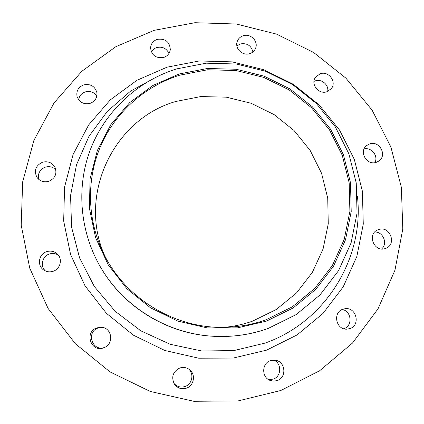 <?xml version="1.0" encoding="UTF-8"?>
<svg xmlns="http://www.w3.org/2000/svg" width="424" height="424" viewBox="0 0 424 424"><rect width="100%" height="100%" fill="white"/><g stroke="black" fill="none" stroke-linecap="round" stroke-linejoin="round"><path stroke-width="0.64" d="M38.748 179.368C37.566 173.596 39.766 169.515 45.352 167.136C49.396 166.028 52.894 166.897 55.841 169.743M48.808 181.313C55.242 178.334 57.288 173.623 54.94 167.178C52.088 162.583 47.949 160.934 42.532 162.233C35.637 165.551 33.766 170.581 36.92 177.317C39.925 181.244 43.889 182.574 48.808 181.313M45.506 270.994C39.877 266.235 42.257 256.107 49.449 254.003C52.634 253.022 55.613 253.404 58.38 255.147M53.101 271.275C60.462 269.086 62.895 258.804 57.251 253.891C54.198 251.231 50.684 250.483 46.709 251.649C38.552 253.987 36.771 265.981 44.001 270.194C46.836 271.922 49.868 272.282 53.101 271.275M104.845 347.309L104.696 347.362C92.31 352.243 85.637 331.828 98.304 327.953L102.364 327.397M103.61 347.834L104.315 347.558C114.088 343.848 112.084 328.049 101.797 327.312L97.027 327.832C83.973 331.822 90.847 352.863 103.61 347.834M188.632 369.018C194.282 373.804 192.215 384.192 185.124 386.476C180.703 387.822 176.962 386.762 173.893 383.296M186.491 388.135C194.187 385.676 195.957 374.127 189.39 369.543C186.417 367.407 183.184 366.908 179.686 368.053C172.859 371.694 171.089 377.042 174.37 384.096C177.486 388.246 181.53 389.592 186.491 388.135M273.745 360.087C281.891 363.198 281.61 376.48 273.295 379.114L268.514 379.602M277.307 380.535C286.847 377.53 285.622 361.836 275.775 360.299L270.327 360.692C261.518 363.416 261.507 377.689 270.364 380.514L273.835 381.149L277.307 380.535M342.168 309.509C351.57 310.951 352.964 325.881 343.912 328.68L343.774 328.733M349.954 328.584C360.851 325.166 356.314 306.875 345.067 308.704L342.894 309.213C332.511 312.366 335.882 329.835 346.79 329.162L349.954 328.584M374.758 232.013C383.153 231.626 388.029 243.609 381.616 248.952M385.458 248.443C397.33 244.749 389.942 225.096 378.431 229.638L377.821 229.872C366.654 234.096 374.196 252.81 385.363 248.475L385.458 248.443M364.099 148.935C371.482 146.98 378.627 156.043 374.89 162.646M376.433 162.27L378.823 161.046C387.637 155.343 379.342 140.153 369.532 143.964L366.633 145.564C358.492 151.596 366.919 166.007 376.433 162.27M313.961 81.387L315.218 80.878C321.546 78.583 329.003 84.874 327.704 91.43M326.899 91.732L331.239 88.727C337.091 82.002 328.648 70.591 320.184 73.755L315.483 77.216C310.236 84.058 318.689 94.828 326.899 91.732M236.894 45.925L240.366 43.937C247.038 42.84 251.215 45.516 252.905 51.956M249.741 53.657C252.476 52.74 254.4 50.997 255.513 48.421C258.719 41.462 250.605 33.109 243.217 35.748C240.26 36.74 238.262 38.664 237.217 41.526C234.557 48.437 242.586 56.222 249.741 53.657M78.61 99.751C79.272 95.866 81.519 93.243 85.357 91.881C90.169 90.725 93.99 92.109 96.831 96.025M90.031 103.398C95.108 101.378 97.388 97.748 96.868 92.501C94.87 86.183 90.498 83.645 83.756 84.869C78.345 87.068 76.113 90.959 77.057 96.54C79.357 102.37 83.682 104.654 90.031 103.398M151.352 51.935C152.571 49.778 154.394 48.31 156.816 47.53C162.466 46.375 166.515 48.341 168.969 53.44M163.664 57.463C167.501 56.095 169.717 53.466 170.31 49.576C169.685 41.775 165.344 38.372 157.293 39.358C153.197 40.831 150.955 43.672 150.573 47.886C151.591 55.337 155.953 58.528 163.664 57.463M266.516 321.101L237.408 327.885L207.288 327.911L177.778 321.101L150.483 307.792L126.882 288.702L108.253 264.868L95.559 237.61L89.422 208.412L90.068 178.843L97.366 150.435L110.828 124.614L129.67 102.635L152.868 85.5L179.235 73.956L207.463 68.481L236.2 69.25L264.115 76.172L289.915 88.897L312.409 106.822L330.545 129.14L343.461 154.824L350.484 182.712L351.215 211.491L345.512 239.783L333.545 266.187L315.806 289.338L293.101 307.988L266.516 321.101M268.217 328.42C250.621 334.695 232.368 337.319 213.463 336.28C168.476 333.911 125.175 307.951 101.882 269.394C79.76 233.014 75.832 187.541 90.55 149.116C105.491 110.738 138.017 80.973 176.596 68.905L206.212 63.181L236.353 64.008L265.625 71.274L292.671 84.62L316.262 103.414L335.289 126.803L348.851 153.737L356.245 182.988L357.04 213.187L351.088 242.899L338.564 270.639L319.966 294.977L296.137 314.608L268.217 328.42M213.463 336.28L212.896 336.248C168.259 333.895 125.297 308.137 102.179 269.876L101.882 269.394M280.81 390.493L238.118 400.913L193.794 401.29L150.287 391.469L110.049 371.917L75.345 343.71L48.103 308.46L29.765 268.201L21.2 225.202L22.679 181.838L33.899 140.386L54.039 102.937L81.858 71.248L115.805 46.72L154.124 30.343L194.934 22.711L236.343 24.02L276.469 34.09L313.532 52.406L345.904 78.138L372.108 110.16L390.917 147.091L401.364 187.307L402.8 228.997L394.956 270.199L377.991 308.884L352.503 343.043L319.59 370.793L280.81 390.493M104.58 255.439C77.412 194.134 114.077 119.102 175.621 101.527L200.722 96.561L226.294 97.165L251.13 103.276L274.074 114.581L294.065 130.539L310.156 150.419L321.572 173.31L327.726 198.151L328.266 223.771L323.088 248.93L312.361 272.388L296.53 292.931L276.331 309.462L252.736 321.069C243.62 324.312 234.207 326.401 224.503 327.323M179.67 75.196L207.612 69.769L236.062 70.527L263.691 77.375L289.232 89.968L311.497 107.717L329.448 129.808L342.226 155.237L349.18 182.839L349.89 211.327L344.24 239.327L332.389 265.451L314.831 288.357L292.353 306.806L266.049 319.776C254.241 323.984 242.019 326.443 229.379 327.148C177.057 330.582 124.068 298.819 102.433 251.056C86.724 217.093 86.629 177.359 101.431 144.261C116.452 111.226 145.57 85.918 179.67 75.196M157.368 76.511L130.475 91.187L107.304 111.39L88.992 136.279L76.505 164.766L70.564 195.549L71.571 227.142L79.601 257.983L94.335 286.507L115.09 311.216L140.837 330.831L170.257 344.315L201.829 350.993L233.926 350.569L264.921 343.133C325.849 321.837 364.454 257.85 357.432 196.439M167.077 67.167L199.301 60.961L232.071 61.862L263.871 69.759L293.249 84.254L318.875 104.664L339.555 130.083L354.305 159.366L362.377 191.192L363.278 224.089L356.838 256.493L343.239 286.794L323.014 313.426L297.054 334.949L266.611 350.134L233.227 358.063L198.655 358.201L164.772 350.457L133.433 335.199L106.366 313.257L85.044 285.85L70.585 254.511L63.674 220.968L64.575 187.037L73.098 154.479L88.653 124.942L110.325 99.836L136.92 80.3L167.077 67.167"/></g></svg>
